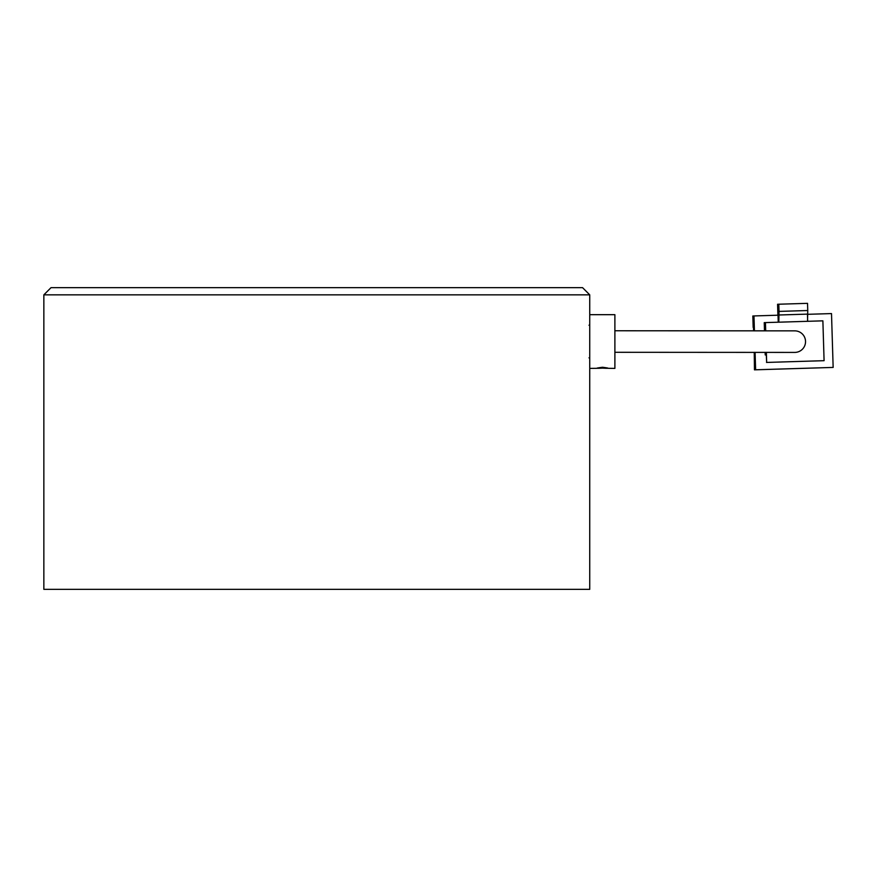 <?xml version="1.0" encoding="UTF-8"?>
<svg xmlns="http://www.w3.org/2000/svg" width="877" height="877" viewBox="0 0 877 877"><rect width="100%" height="100%" fill="white"/><g stroke="black" fill="none" stroke-linecap="round" stroke-linejoin="round"><path stroke-width="1.32" d="M582.558 287.656L589.739 294.847L43.85 294.847L51.03 287.656L582.558 287.656M589.739 356.621L589.739 589.344L43.85 589.344L43.85 294.847M596.744 368.318L589.739 368.395L589.739 294.847M614.887 330.761L794.836 330.859A10.776 10.776 -92.4 0 1 805.535 341.635A10.776 10.776 -92.4 0 1 794.694 352.411L614.887 352.302M795.22 352.401A10.776 10.776 87.6 0 0 805.535 341.306A10.776 10.776 87.6 0 0 794.31 330.87M766.355 352.346L766.662 362.431L824.084 360.677L822.878 320.839L764.24 322.637L764.492 330.793M777.899 315.04L777.57 304.275L778.82 304.22L779.039 311.401L807.75 310.524L807.542 321.3M754.428 330.782L753.979 315.939L778.031 315.205L778.239 322.199M753.979 315.939L752.828 315.994L753.179 327.483M807.673 321.3L807.465 314.317L831.506 313.582L833.15 367.419L755.623 369.787L755.086 352.335M765.226 354.944L766.29 354.911L765.226 354.944L765.15 352.346M833.15 367.419L754.461 369.842L754.253 352.335M755.623 369.787L754.461 369.842M753.595 330.782L753.496 327.461M766.29 354.9L766.662 362.431M765.446 322.583L765.698 330.793M824.084 360.677L766.52 362.442M778.831 322.177L779.039 311.401M778.436 315.018L778.655 322.177M778.612 315.007L807.322 314.13M778.82 304.22L807.531 303.343L807.75 310.524M807.805 314.109L779.094 314.986M602.499 368.121C595.077 368.515 595.077 368.23 602.499 367.266C609.91 368.219 609.91 368.515 602.499 368.121C595.077 368.515 595.077 368.23 602.499 367.266C609.91 368.219 609.91 368.515 602.499 368.121M608.243 368.318L614.887 368.395L614.887 314.679L589.739 314.679L589.739 316.093M589.026 357.794L589.739 358.507M589.026 325.268L589.739 324.556"/></g></svg>
